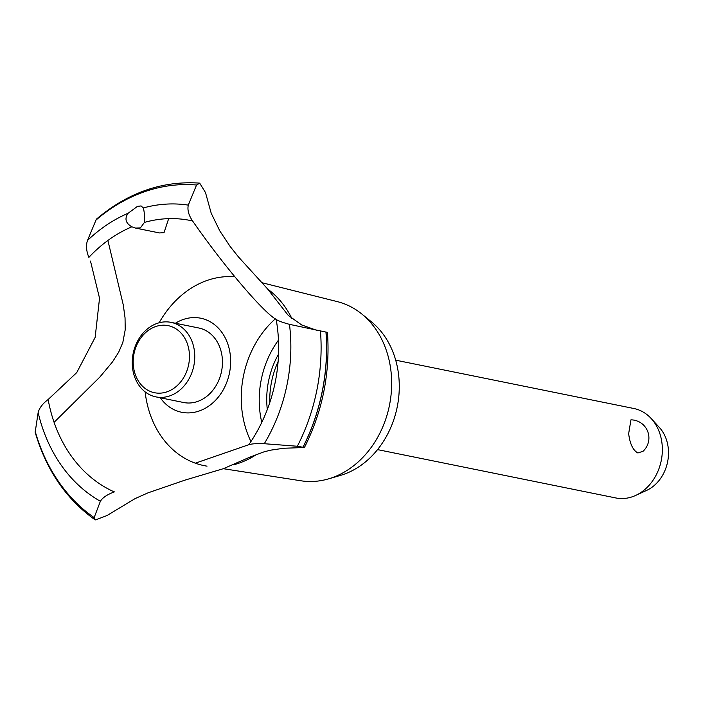 <?xml version="1.0" encoding="UTF-8"?>
<svg xmlns="http://www.w3.org/2000/svg" width="703" height="703" viewBox="0 0 703 703"><rect width="100%" height="100%" fill="white"/><g stroke="black" fill="none" stroke-linecap="round" stroke-linejoin="round"><path stroke-width="1.05" d="M269.794 402.573A76.047 61.908 101.5 0 1 278.124 361.5M377.555 449.612L615.766 497.944A45.625 37.145 -78.5 0 0 635.609 495.457A45.625 37.145 -78.5 0 0 661.549 440.342A45.625 37.145 -78.5 0 0 651.215 418.549A45.625 37.145 -78.5 0 0 633.913 408.513L395.701 360.182M643.113 451.212L637.911 452.996C633.008 450.342 629.923 443.901 628.658 433.672L630.942 419.84A18.102 18.102 0 0 1 643.113 451.212M651.215 418.549L659.396 427.494A37.321 30.387 101.5 0 1 667.85 445.324A37.321 30.387 101.5 0 1 646.637 490.404L635.609 495.457M267.307 409.533A76.047 61.908 101.5 0 1 278.546 354.127M262.034 282.729L337.352 301.631A91.469 74.465 101.5 0 1 361.86 314.048L371.527 321.921A85.168 69.342 101.5 0 1 397.775 369.198A85.168 69.342 101.5 0 1 340.375 475.43L328.406 478.91A91.469 74.465 101.5 0 1 300.998 480.79L223.343 468.699M261.78 422.398A85.168 69.342 101.5 0 1 260.725 417.318A85.168 69.342 101.5 0 1 278.476 340.12M361.86 314.048A91.469 74.465 101.5 0 1 390.051 364.831A91.469 74.465 101.5 0 1 328.406 478.91M250.953 441.537A91.469 74.465 101.5 0 1 242.869 416.501A91.469 74.465 101.5 0 1 275.348 318.828M256.999 454.173A95.819 78.007 101.5 0 1 239.477 462.996A95.819 78.007 101.5 0 1 233.229 464.868M207.025 466.159A95.819 78.007 101.5 0 1 146.136 398.812A95.819 78.007 101.5 0 1 145.126 391.879M159.15 322.774A95.819 78.007 101.5 0 1 206.972 280.497A95.819 78.007 101.5 0 1 234.609 276.771M276.103 319.399L276.174 319.461C263.045 312.132 223.378 265.374 192.596 220.97A141.698 115.362 101.5 0 0 144.423 222.412L140.415 227.904L135.565 228.088L159.467 232.939L164.019 232.693L168.667 218.642M54.087 422.345L99.852 377.054L112.533 361.869L118.719 352.115L122.823 342.502L125.213 329.777L125.046 317.826L123.28 304.953L107.893 240.461M248.765 444.718C251.692 443.769 256.867 443.435 264.284 443.716L297.36 446.247L304.434 447.521L283.784 448.25L270.725 450.157L264.143 451.801L249.864 457.152L223.422 468.673L185.065 480.096L147.99 492.847L135.117 498.594L107.014 515.536L95.617 519.895L94.65 519.517L94.158 517.584L100.388 501.257C102.682 497.566 107.366 494.437 114.422 491.88M229.802 351.693A47.98 39.06 101.5 0 1 207.974 406.615A47.98 39.06 101.5 0 1 160.284 397.775A47.98 39.06 -78.5 0 0 207.974 406.615A47.98 39.06 -78.5 0 0 229.802 351.693A47.98 39.06 -78.5 0 0 175.407 323.248A47.98 39.06 101.5 0 1 183.061 319.549A47.98 39.06 101.5 0 1 229.802 351.693M90.494 261.077L99.536 298.213L95.151 337.378L76.741 372.59L48.155 399.506A141.698 115.362 101.5 0 0 114.299 491.924M195.715 463.049L248.809 444.7A141.698 115.362 101.5 0 0 276.174 319.461M135.565 228.088L131.865 226.814A141.698 115.362 101.5 0 0 88.877 257.386M131.988 226.876C125.652 223.264 124.352 218.73 128.087 213.29L137.463 206.366L141.075 205.935L143.298 207.947C144.352 211.506 144.721 216.366 144.414 222.517M192.666 221.067C188.703 215.338 187.244 210.021 188.29 205.118L196.541 185.021L199.705 183.158L205.504 192.596L211.216 213.264L219.837 230.962L230.162 246.489L238.422 256.885L267.474 288.81L288.186 315.296L301.64 324.935L317.132 330.463M199.626 183.14L199.344 183.105C162.156 180.627 127.832 192.657 96.373 219.187L87.436 240.531C85.854 245.619 86.346 251.279 88.93 257.491M304.434 447.521C322.607 411.229 330.278 372.854 327.457 332.396L289.469 324.347C282.703 322.501 278.256 320.867 276.147 319.434M48.261 399.436C42.716 403.566 39.35 407.942 38.147 412.573L35.168 432.275C46.249 469.938 66.073 499.025 94.65 519.517M171.057 322.361L198.756 327.985A38.024 30.958 101.5 0 1 221.788 354.505A38.024 30.958 101.5 0 1 197.648 401.457A38.024 30.958 101.5 0 1 183.632 402.511L155.934 396.887A38.024 30.958 101.5 0 1 132.911 370.367A38.024 30.958 101.5 0 1 171.057 322.361A38.024 30.958 101.5 0 1 194.09 348.89A38.024 30.958 101.5 0 1 155.934 396.887M133.798 368.855A34.219 27.856 -78.5 0 0 167.138 391.773A34.219 27.856 -78.5 0 0 188.87 349.523A34.219 27.856 -78.5 0 0 155.53 326.596A34.219 27.856 -78.5 0 0 133.798 368.855M267.817 289.197A95.819 78.007 101.5 0 1 291.991 318.767M143.298 207.947A156.479 127.392 101.5 0 1 188.29 205.118M95.52 220.478A178.457 145.284 101.5 0 1 144.097 191.884A178.457 145.284 101.5 0 1 196.541 185.021M87.436 240.531A156.479 127.392 101.5 0 1 128.087 213.29M326.043 332.027A180.987 147.34 101.5 0 1 303.116 447.046M325.955 332.009A180.987 147.34 101.5 0 1 303.028 447.029M320.463 331.034A178.457 145.284 101.5 0 1 297.36 446.238M289.469 324.347A156.479 127.392 101.5 0 1 264.284 443.716M100.388 501.257A156.479 127.392 101.5 0 1 38.147 412.573M94.158 517.584A178.457 145.284 101.5 0 1 35.15 431.203"/></g></svg>
